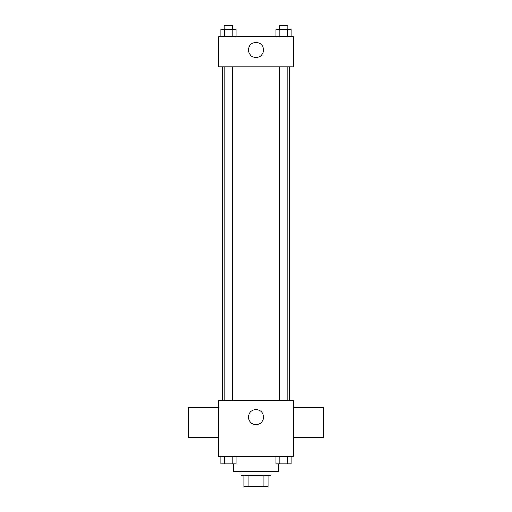 <?xml version="1.0" encoding="UTF-8"?>
<svg xmlns="http://www.w3.org/2000/svg" width="512" height="512" viewBox="0 0 512 512"><rect width="100%" height="100%" fill="white"/><g stroke="black" fill="none" stroke-linecap="round" stroke-linejoin="round"><path stroke-width="0.77" d="M263.885 475.162L263.885 486.4L243.827 486.4L243.827 475.162M263.885 486.4L268.173 486.4L268.173 475.162L268.173 486.4M270.982 471.418L270.982 475.162L241.018 475.162L241.018 471.418M248.115 475.162L248.115 486.4M233.523 463.923L233.523 471.418L278.477 471.418L278.477 463.923M293.466 456.429L218.534 456.429L218.534 400.237L293.466 400.237L293.466 456.429M263.494 417.094A7.494 7.494 0 0 1 252.256 423.584A7.494 7.494 0 0 1 252.256 410.605A7.494 7.494 0 0 1 263.494 417.094M293.466 437.696L323.437 437.696L323.437 407.725L293.466 407.725M218.534 407.725L188.563 407.725L188.563 437.696L218.534 437.696M289.715 66.81L289.715 400.237M279.36 400.237L279.36 66.81M232.64 66.81L232.64 400.237M293.466 66.81L218.534 66.81L218.534 36.838L293.466 36.838L293.466 66.81M263.494 49.952A7.494 7.494 0 0 1 252.256 56.442A7.494 7.494 0 0 1 252.256 43.462A7.494 7.494 0 0 1 263.494 49.952M291.142 36.838L291.142 29.344L276 29.344L276 36.838M287.36 29.344L287.36 36.838M279.789 29.344L279.789 36.838M279.36 29.344L279.36 25.6L287.782 25.6L287.782 29.344M236 36.838L236 29.344L220.858 29.344L220.858 36.838M232.211 29.344L232.211 36.838M224.64 29.344L224.64 36.838M224.218 29.344L224.218 25.6L232.64 25.6L232.64 29.344M291.142 456.429L291.142 463.923L276 463.923L276 456.429M287.36 456.429L287.36 463.923M279.789 456.429L279.789 463.923M287.782 463.923L279.36 463.949M236 456.429L236 463.923L220.858 463.923L220.858 456.429M232.211 456.429L232.211 463.923M224.64 456.429L224.64 463.923M232.64 463.923L224.218 463.949M222.285 66.81L222.285 400.237M287.782 400.237L287.782 66.81M224.218 66.81L224.218 400.237"/></g></svg>
